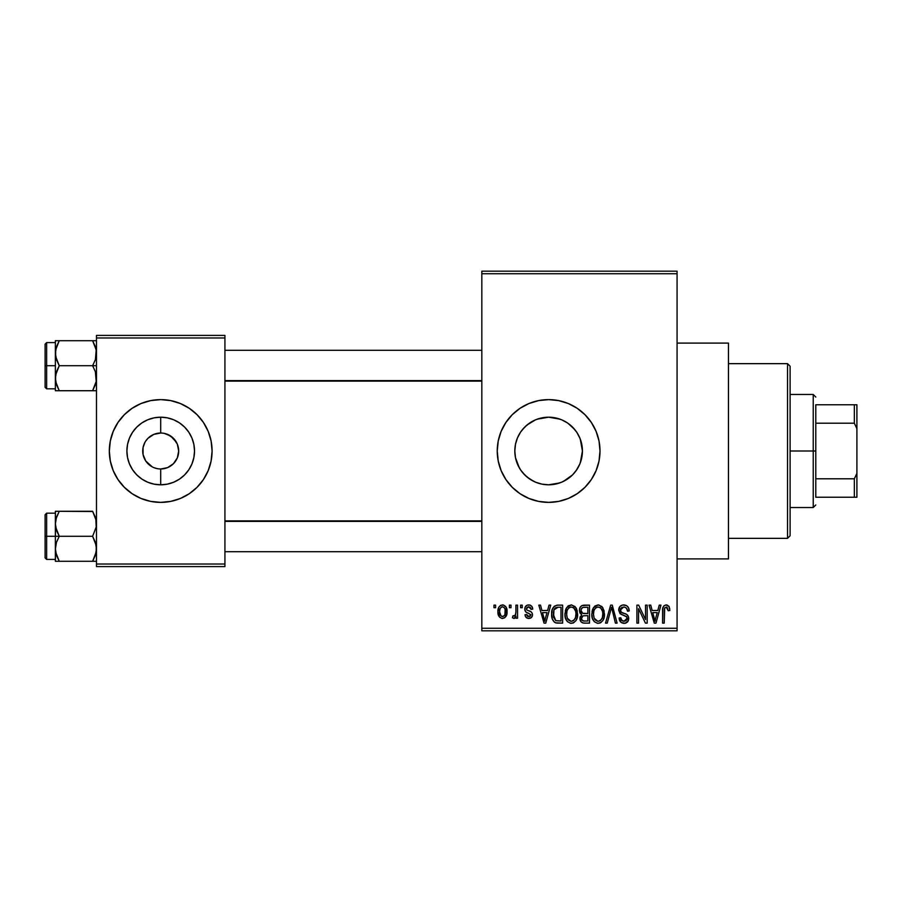 <?xml version="1.0" encoding="UTF-8"?>
<svg xmlns="http://www.w3.org/2000/svg" width="902" height="902" viewBox="0 0 902 902"><rect width="100%" height="100%" fill="white"/><g stroke="black" fill="none" stroke-linecap="round" stroke-linejoin="round"><path stroke-width="1.35" d="M541.989 484.148L548.619 484.802A33.802 33.802 0 0 1 514.817 451A33.802 33.802 0 0 1 548.619 417.198L541.955 417.851L535.608 419.791L527.151 424.876L522.506 429.532M522.506 472.468L527.151 477.113L533.601 481.285M519.293 467.811L515.47 457.63L514.817 450.989L515.482 444.314L514.817 450.989L515.47 457.63L517.41 464L520.533 469.807M520.533 432.193L519.236 434.279M559.657 482.953L548.619 484.802L542.023 484.16L535.687 482.232L529.835 479.109L524.716 474.903L520.51 469.784L517.387 463.932L515.459 457.596L514.817 451L515.459 444.404L517.387 438.068L520.51 432.216L524.716 427.097L529.835 422.891L535.608 419.791L542.023 417.84L548.619 417.198L560.029 419.171M548.596 399.62A51.38 51.38 0 0 0 538.629 400.601L548.619 399.62L558.642 400.612L568.283 403.532L577.167 408.279L584.947 414.672L591.34 422.452L596.087 431.336L599.018 440.977L599.999 451L599.018 461.023L596.087 470.664L591.34 479.548L584.947 487.328L577.167 493.721L568.283 498.468L558.642 501.388L548.619 502.38A51.38 51.38 0 0 1 497.239 451A51.38 51.38 0 0 1 548.619 399.62A51.38 51.38 0 0 1 599.999 451A51.38 51.38 0 0 1 548.619 502.38L538.595 501.388A51.38 51.38 0 0 0 548.596 502.38M538.562 400.612A51.38 51.38 0 0 0 529 403.521M528.922 403.544A51.38 51.38 0 0 0 520.104 408.268M520.048 408.29A51.38 51.38 0 0 0 498.231 440.954L501.151 431.336L505.898 422.452L512.291 414.672L520.082 408.279L528.955 403.532L538.595 400.612M498.22 440.999A51.38 51.38 0 0 0 498.22 461.001M498.231 461.046A51.38 51.38 0 0 0 520.048 493.71L512.291 487.328L505.898 479.548L501.151 470.664L498.231 461.023L497.239 451L498.231 440.977M520.104 493.732A51.38 51.38 0 0 0 528.922 498.456M529 498.479A51.38 51.38 0 0 0 538.562 501.388M677.075 558.902L728.455 558.902L728.455 343.098L677.075 343.098L728.455 343.098L728.455 558.902L677.075 558.902M176.454 442.318L170.692 436.049L164.209 433.366L167.592 434.381L173.421 438.282L177.322 444.122L178.686 451L177.322 457.878L173.421 463.718L167.592 467.619L160.703 468.984L160.703 484.802A33.802 33.802 0 0 1 126.9 451A33.802 33.802 0 0 1 160.703 417.198L160.703 433.016L163.059 433.174M162.191 433.073L160.703 433.016A17.984 17.984 0 0 0 142.719 451A17.984 17.984 0 0 0 160.703 468.984A17.984 17.984 0 0 1 142.719 451A17.984 17.984 0 0 1 160.703 433.016L153.825 434.381L160.703 433.016A17.984 17.984 0 0 1 178.686 451A17.984 17.984 0 0 1 160.703 468.984L167.592 467.619M155.403 468.183L158.166 468.803M159.226 468.927L160.703 468.984A17.984 17.984 0 0 0 178.686 451A17.984 17.984 0 0 0 160.703 433.016L160.703 417.198L167.298 417.84L173.646 419.768L179.487 422.891L184.606 427.097L188.811 432.216L191.934 438.068L193.862 444.404L194.516 451L193.862 457.596L191.934 463.932L188.811 469.784L184.606 474.903L179.487 479.109L173.646 482.232L167.298 484.16L160.703 484.802L154.107 484.16L147.77 482.232L141.918 479.109L136.8 474.903L132.594 469.784L129.471 463.932L127.543 457.596L126.9 451L127.543 444.404L129.471 438.068L132.594 432.216L136.8 427.097L141.918 422.891L147.77 419.768L154.107 417.84L160.703 417.198A33.802 33.802 0 0 1 194.516 451A33.802 33.802 0 0 1 160.703 484.802L160.703 468.984L158.357 468.826M152.19 466.841L145.752 460.99L143.068 454.507L143.068 447.493L144.963 442.318M149.27 464.88L150.713 465.951M146.789 462.388L147.984 463.718M144.963 459.682L145.752 460.99M160.68 399.62A51.38 51.38 0 0 0 113.246 431.325L117.982 422.452L124.375 414.672L132.154 408.279L141.039 403.532L150.679 400.612L160.703 399.62L170.726 400.612L180.366 403.532L189.251 408.279L197.031 414.672L203.424 422.452L208.17 431.336L211.102 440.977L212.083 451L211.102 461.023L208.17 470.664L203.424 479.548L197.031 487.328L189.251 493.721L180.366 498.468L170.726 501.388L160.703 502.38A51.38 51.38 0 0 1 109.322 451A51.38 51.38 0 0 1 160.703 399.62A51.38 51.38 0 0 1 212.083 451A51.38 51.38 0 0 1 160.703 502.38L150.679 501.388L141.039 498.468A51.38 51.38 0 0 0 160.68 502.38M113.224 431.359A51.38 51.38 0 0 0 113.224 470.641M124.375 487.328A51.38 51.38 0 0 0 141.039 498.468L132.154 493.721L124.375 487.328L117.982 479.548L113.235 470.664L110.315 461.023L109.322 451L110.315 440.977L113.235 431.336L117.982 422.452M481.826 273.734L481.826 628.266L677.075 628.266L677.075 273.734L481.826 273.734L481.826 271.175L677.075 271.175L677.075 273.734L677.075 271.175L481.826 271.175L481.826 630.825L677.075 630.825L677.075 273.734L481.826 273.734M509.382 607.711L509.382 605.141L511.017 605.141L511.017 607.711L509.382 607.711L511.017 607.711L511.017 605.141L509.382 605.141L509.382 607.711M515.921 611.917L515.921 605.141L517.556 605.141L517.556 618.22L515.921 618.22L515.921 616.134L514.377 618.389L512.426 617.746L512.888 615.886L515.369 615.243L515.921 611.917L515.617 614.589L514.072 616.111L512.888 615.886L512.426 617.746L513.982 618.456L515.921 616.134L515.921 618.22L517.556 618.22L517.556 605.141L515.921 605.141L515.921 611.917M520.601 607.711L520.601 605.141L522.235 605.141L522.235 607.711L520.601 607.711L522.235 607.711L522.235 605.141L520.601 605.141L520.601 607.711M524.795 609.132L525.359 606.775L527.151 605.186L529.948 605.05L531.864 606.448L532.744 609.109L531.109 609.346L530.421 607.508L528.888 606.787L527.072 607.294L526.43 608.805L526.937 610.056L530.974 611.748L532.214 613.202L532.451 615.457L531.244 617.69L528.076 618.4L525.652 616.844L525.032 614.713L526.667 614.476L527.253 616.01L528.764 616.585L530.196 616.246L530.838 614.679L525.753 611.917L524.795 609.132C524.896 611.409 526.125 612.751 528.482 613.157L530.872 614.984L528.764 616.585L526.667 614.476L525.032 614.713C525.235 617.058 526.497 618.31 528.82 618.456C531.154 618.321 532.383 617.069 532.507 614.724C532.214 612.458 530.872 611.116 528.459 610.71L526.858 609.989L526.43 608.805L528.64 606.775L531.109 609.346L532.744 609.109C532.53 606.55 531.21 605.152 528.752 604.904C526.193 605.118 524.874 606.527 524.795 609.132M547.593 610.507L549.014 605.141L550.727 605.141L545.755 623.124L544.03 623.124L538.81 605.141L540.523 605.141L541.944 610.507L547.593 610.507L541.944 610.507L540.523 605.141L538.81 605.141L544.03 623.124L545.755 623.124L550.727 605.141L549.014 605.141L547.593 610.507M571.27 604.904L575.104 606.584L577.212 610.688L577.314 617.058L575.893 620.723L573.469 622.887L570.492 623.293L567.392 621.636L565.599 618.501L564.968 614.115L565.813 609.154L567.989 606.054L571.27 604.904L566.591 607.655L564.968 614.115C564.686 619.099 566.783 622.177 571.259 623.361C575.837 622.143 577.934 618.997 577.584 613.89L575.972 607.722L571.631 604.915M598.127 604.904L601.961 606.584L604.069 610.688L604.182 617.058L602.761 620.723L600.326 622.887L597.349 623.293L594.249 621.636L592.456 618.501L591.825 614.115L592.67 609.154L594.846 606.054L598.127 604.904L593.448 607.655L591.825 614.115C591.543 619.099 593.64 622.177 598.127 623.361C602.694 622.143 604.791 618.997 604.441 613.89L602.829 607.722L598.849 604.949M667.04 604.971L669.137 606.663L669.836 610.507L668.202 610.744L667.063 607.226L664.706 607.824L664.222 623.124L662.587 623.124L662.869 607.937L664.007 605.749L666.296 604.904C663.421 605.637 662.192 607.644 662.587 610.913L662.587 623.124L664.222 623.124L664.458 608.365L666.217 607.012L668.202 610.744L669.836 610.507L668.856 606.178L665.8 604.938M538.595 501.388L528.955 498.468L520.082 493.721M657.829 610.507L659.238 605.141L660.952 605.141L655.979 623.124L654.266 623.124L649.045 605.141L650.759 605.141L652.169 610.507L657.829 610.507L652.169 610.507L650.759 605.141L649.045 605.141L654.266 623.124L655.979 623.124L660.952 605.141L659.238 605.141L657.829 610.507M645.539 619.527L645.539 605.141L647.174 605.141L647.174 623.124L645.437 623.124L638.537 608.703L638.537 623.124L636.902 623.124L636.902 605.141L638.661 605.141L645.539 619.527L638.661 605.141L636.902 605.141L636.902 623.124L638.537 623.124L638.537 608.703L645.437 623.124L647.174 623.124L647.174 605.141L645.539 605.141L645.539 619.527M618.682 610.124L620.069 606.358L622.752 604.983L626.529 605.58L628.514 607.801L629.19 610.981L627.555 611.206L626.507 608.241L624.432 607.08L621.782 607.429L620.441 609.143L621.083 612.063L626.867 614.533L628.446 616.664L628.051 621.174L625.03 623.282L621.174 622.493L619.155 617.983L620.79 617.746L621.884 620.542L624.624 621.219L626.664 619.99L626.834 616.945L620.08 613.676L618.682 610.124L621.162 614.397L626.574 616.54L627.093 618.366L624.026 621.252C621.94 621.083 620.858 619.922 620.79 617.746L619.155 617.983C619.257 621.252 620.903 623.045 624.071 623.361C627.059 623.102 628.604 621.467 628.728 618.434C628.559 615.716 627.115 614.07 624.387 613.484C622.098 613.247 620.745 612.12 620.317 610.09L623.632 607.012C626.112 607.26 627.42 608.67 627.555 611.206L629.19 610.981C629.122 607.317 627.318 605.287 623.778 604.904C620.565 605.129 618.862 606.866 618.682 610.124M605.535 623.124L610.665 605.141L612.266 605.141L617.103 623.124L615.412 623.124L611.567 607.238L607.238 623.124L605.535 623.124L607.238 623.124L611.567 607.238L615.412 623.124L617.103 623.124L612.266 605.141L610.665 605.141L605.535 623.124M579.445 610.417L580.11 607.407L581.891 605.592L589.491 605.141L589.491 623.124L583.515 623.068L581.125 621.929L579.941 618.062L581.677 614.826L579.93 612.977L579.445 610.417L581.677 614.826L579.918 618.603C580.065 621.501 581.564 623 584.417 623.124L589.491 623.124L589.491 605.141L584.428 605.141C581.136 605.276 579.479 607.046 579.445 610.417M551.663 614.228L552.34 609.402L554.211 606.279L557.064 605.174L562.634 605.141L562.634 623.124L556.748 623.057L554.392 622.188L552.374 619.122L551.663 614.228C551.336 617.926 552.61 620.79 555.463 622.786L562.634 623.124L562.634 605.141L557.842 605.141C553.287 606.088 551.223 609.109 551.663 614.228L551.663 614.848M497.938 611.815L498.806 607.294L500.633 605.355L503.62 605.062L506.157 607.249L506.868 613.958L504.658 617.814L501.94 618.411L499.528 617.081L497.938 611.815C497.712 615.435 499.223 617.644 502.493 618.456C505.808 617.622 507.33 615.367 507.048 611.68C507.319 608.004 505.808 605.738 502.493 604.904C499.144 605.761 497.622 608.061 497.938 611.815M493.969 607.711L493.969 605.141L495.604 605.141L495.604 607.711L493.969 607.711L495.604 607.711L495.604 605.141L493.969 605.141L493.969 607.711M96.48 335.397L224.925 335.397L224.925 337.968L96.48 337.968L96.48 564.032L224.925 564.032L224.925 335.397L96.48 335.397L96.48 337.968L96.48 335.397M96.48 566.603L224.925 566.603L224.925 337.968L96.48 337.968L96.48 566.603L96.48 564.032L224.925 564.032L224.925 566.603L96.48 566.603M160.725 502.38A51.38 51.38 0 0 0 208.17 470.675L203.424 479.548M208.182 470.641A51.38 51.38 0 0 0 208.182 431.359M197.031 414.672A51.38 51.38 0 0 0 160.725 399.62M208.17 431.336L203.424 422.452M113.235 470.664L117.982 479.548M164.209 433.366L163.251 433.197M175.653 460.99L176.454 459.682M145.752 441.01L147.984 438.282L153.825 434.381M157.196 468.634L153.825 467.619M481.826 630.825L481.826 628.266L677.075 628.266L677.075 630.825L481.826 630.825M555.271 484.148L548.619 484.802L555.271 484.148L561.596 482.22M563.468 481.375L572.533 474.903L567.403 479.109L561.563 482.232L555.215 484.16M580.268 439.094L582.433 451.023L581.779 457.596L579.851 463.932L576.22 470.517M572.635 474.802L574.732 472.479M579.839 463.978L577.584 468.442M537.254 419.159L548.619 417.198L555.215 417.84L561.563 419.768L567.403 422.891L572.522 427.097L576.728 432.216L579.851 438.068L581.779 444.404L582.433 451L580.279 462.873M581.779 457.618L582.433 451.023L581.767 444.336L579.839 438.022M576.716 432.205L578.159 434.561M574.721 429.51L568.057 423.331M576.186 431.427L576.682 432.148M561.642 419.802L562.927 420.366M561.585 419.78L567.448 422.914M555.249 417.851L548.619 417.198A33.802 33.802 0 0 1 582.433 451A33.802 33.802 0 0 1 548.619 484.802M534.164 420.445L535.608 419.791M529.091 423.41L529.767 422.937M520.567 432.137L521.255 431.156M515.47 444.359L517.398 438.022M521.085 470.618L520.544 469.829M529.767 479.063L529.113 478.612M541.922 484.137L537.603 482.965M548.608 484.802L543.308 484.385M548.653 502.38A51.38 51.38 0 0 0 558.62 501.399M558.676 501.388A51.38 51.38 0 0 0 568.249 498.479M568.316 498.456A51.38 51.38 0 0 0 568.316 403.544M568.249 403.521A51.38 51.38 0 0 0 558.676 400.612M558.62 400.601A51.38 51.38 0 0 0 548.653 399.62M591.34 479.548L596.087 470.664M596.087 431.336L591.34 422.452M576.728 469.784L572.522 474.903M576.705 469.829L579.817 464.023M669.791 609.391L669.645 608.264M663.173 606.978L662.869 607.937M655.754 617.847L654.999 621.252L652.732 612.616L657.276 612.616L655.754 617.847L657.276 612.616L652.732 612.616L654.085 617.554M655.156 620.396L655.528 618.693M628.649 608.106L628.367 607.508M621.162 614.397L622.921 615.029M623.135 615.096L624.004 615.333M627.048 618.964L625.965 620.734M622.707 621.038L621.016 619.076M625.03 623.282L625.943 623.034M627.499 621.952L628.051 621.174M624.387 613.484L621.083 612.063M624.037 607.023L625.199 607.317M611.567 607.238L611.872 608.658M592.67 609.154L592.016 611.59M591.847 614.893L591.892 615.671M592.118 617.205L592.603 618.919M599.683 623.124L601.104 622.425M597.778 621.241L594.159 618.231L593.46 614.172C593.166 610.327 594.722 607.948 598.139 607.012C601.476 607.88 603.032 610.169 602.807 613.867C603.179 617.825 601.611 620.283 598.116 621.252L598.421 621.241M595.185 619.911L597.451 621.196M594.283 618.535L594.779 619.392M597.552 607.046L595.444 608.106L593.922 610.631L593.471 614.69L594.159 618.231M600.315 607.689L597.846 607.023M600.879 620.136L602.378 617.509L602.807 613.867L602.604 611.567L600.766 608.049M580.336 616.494L580.02 617.52M581.125 621.929L582.624 622.887M581.159 609.515L582.692 607.463L587.856 607.238L587.856 613.552L584.631 613.552C582.399 613.653 581.215 612.605 581.08 610.406L582.613 613.247L587.856 613.552L587.856 607.238L583.109 607.339M581.948 607.948L581.429 608.67M584.045 620.993L585.015 621.016C582.872 621.264 581.722 620.351 581.553 618.31L583.075 615.818L587.856 615.649L587.856 621.016L585.015 621.016L587.856 621.016L587.856 615.649L583.278 615.762L581.88 616.788M581.553 618.31L582.061 620.136L583.729 620.959M576.705 609.154L576.243 608.185M568.564 605.648L567.989 606.054M566.174 608.388L565.317 610.755M564.99 613.27L564.968 614.115M565.261 617.205L566.772 620.88M565.746 618.919L566.298 620.125M572.826 623.124L573.424 622.899M570.921 621.241L567.302 618.231L566.603 614.172C566.309 610.327 567.865 607.948 571.282 607.012C574.619 607.88 576.164 610.169 575.95 613.867C576.322 617.825 574.754 620.283 571.248 621.252L571.564 621.241M568.328 619.911L570.594 621.196M567.426 618.535L567.922 619.392M570.695 607.046L568.587 608.106L567.065 610.631L566.614 614.69L567.302 618.231M573.458 607.689L570.989 607.023M574.022 620.136L575.521 617.509L575.95 613.867L575.747 611.567L573.909 608.049M552.847 608.162L552.204 609.82M551.81 616.709L552.374 619.122M556.094 622.966L558.056 623.124M553.58 617.329L553.941 609.865L558.056 607.238L560.999 607.238L560.999 621.016L555.779 620.666L553.287 614.251L553.58 617.295L555.779 620.666L560.999 621.016L560.999 607.238L557.729 607.249M554.538 608.681L555.497 607.779L554.065 609.549L553.321 613.134M545.518 617.847L544.763 621.252L542.497 612.616L547.04 612.616L545.518 617.847L547.04 612.616L542.497 612.616L544.334 619.392M545.09 619.539L545.293 618.693M532.383 607.542L532.067 606.798M531.864 606.448L530.331 605.186M524.998 610.62L525.753 611.917M526.046 612.154L527.061 612.65M527.941 616.461L527.253 616.01M507.048 611.68L507.037 611.105M506.157 607.249L505.492 606.313M498.321 608.534L498.118 609.504M498.13 614.048L498.468 615.288M506.732 614.623L506.868 613.958M507.014 612.819L507.037 612.255M501.681 606.922L500.091 608.602L499.573 611.691C499.336 609.166 500.294 607.531 502.448 606.775C504.68 607.486 505.661 609.121 505.413 611.691C505.661 614.206 504.703 615.829 502.538 616.585C500.317 615.874 499.325 614.239 499.573 611.691L501.061 616.066L503.316 616.438L504.906 614.769L505.154 609.312L503.925 607.294L502.064 606.809M654.333 618.468L654.57 619.392M598.725 621.207L600.416 620.531M571.868 621.207L573.559 620.531M557.402 607.271L555.497 607.779M544.763 621.252L544.921 620.396M787.536 363.653L790.107 366.223L790.107 535.777L787.536 538.347L728.455 538.347L787.536 538.347L787.536 363.653L728.455 363.653L787.536 363.653L787.536 538.347L790.107 535.777L790.107 366.223L787.536 363.653M55.665 527.072L55.372 536.295L59.25 536.295L56.465 530.252L55.372 523.791L56.454 517.365L59.25 511.287L92.613 511.287L96.198 520.499L96.198 527.027L92.613 536.295L59.25 536.295L55.665 527.072M92.737 511.502L55.372 511.287L55.372 536.295L45.1 536.295L45.1 557.864L45.1 514.715L45.1 536.295L46.645 536.295L46.645 513.17L46.645 536.295L55.372 536.295L55.372 548.799L56.454 542.373L59.25 536.295L92.613 536.295L96.198 545.507L96.198 552.024L92.613 561.292L59.25 561.292L56.465 555.249L55.372 548.799L55.372 561.292L96.48 561.292L92.613 561.292L95.398 555.237L92.613 561.292L95.386 555.249L96.48 548.799L95.386 542.339L92.613 536.295L96.198 527.027L95.837 518.842M55.597 551.708L55.372 561.292L59.25 561.292L55.653 552.058M56.025 553.738L59.25 561.292M59.25 511.287L56.454 517.353L59.25 511.287L55.372 511.287L59.25 511.287L56.048 518.729M55.653 511.287L56.454 511.287L55.372 511.287L55.597 520.871M55.372 549.138L56.454 542.373L59.25 536.295L55.372 536.295L55.372 548.799M46.645 536.295L46.645 559.409L46.645 536.295M56.025 518.797L55.665 520.499M92.613 561.292L95.398 561.292M92.613 511.287L95.409 517.365M481.826 521.367L224.925 521.367L481.826 521.367M224.925 380.633L481.826 380.633L224.925 380.633M815.791 404.761L815.791 423.207L815.791 404.761L854.329 404.761L815.791 404.761M815.791 451L815.791 423.207L815.791 478.793L815.791 451L813.232 451L815.791 451M790.107 394.478L813.232 394.478L813.232 451L813.232 394.478L815.791 397.049M790.107 451L813.232 451L790.107 451M815.791 497.239L815.791 478.793L815.791 497.239L856.9 497.239L856.9 473.392L854.329 478.793L815.791 478.793L854.329 478.793L854.329 497.239L854.329 478.793L856.9 473.392L856.9 497.239L815.791 497.239M790.107 507.522L813.232 507.522L813.232 451L813.232 507.522L815.791 504.951M856.9 404.761L854.329 404.761L854.329 423.207L856.9 428.608L856.9 473.392L856.9 404.761L856.9 428.608L854.329 423.207L854.329 404.761L856.9 404.761M815.791 423.207L854.329 423.207L815.791 423.207M96.198 374.928L96.198 381.445L92.613 390.713L95.398 384.647L92.613 390.713L59.25 390.713L56.465 384.669L55.372 378.209L56.454 371.793L59.25 365.705L55.665 356.493L55.653 349.976L59.25 340.708L56.454 346.774L59.25 340.708L55.372 340.708L55.372 365.705L45.1 365.705L45.1 387.285L45.1 344.136L45.1 365.705L46.645 365.705L46.645 388.83L46.645 365.705L55.372 365.705L55.372 390.713L96.48 390.713L92.613 390.713L96.198 381.445L95.386 371.748L96.198 374.928M92.613 365.705L95.386 371.748L92.613 365.705L59.25 365.705L96.48 365.705L92.613 365.705L95.409 359.627L92.613 365.705M55.597 381.129L55.653 374.973L59.25 365.705L56.465 359.661L55.372 353.201L55.372 390.713L56.454 390.713L55.372 390.713M56.025 383.158L56.454 384.635M95.837 348.262L96.48 353.201L95.409 359.627L96.198 349.92L92.613 340.708L59.25 340.708L92.613 340.708L95.386 346.751L92.613 340.708L95.398 340.708L92.613 340.708M96.48 340.708L95.398 340.708L96.48 340.708M55.372 342.591L46.645 342.591L46.645 365.705L46.645 342.591L45.1 344.136M56.454 340.708L55.372 340.708L55.372 353.201L56.454 346.785L59.25 340.708L55.653 340.708L59.25 340.708M59.126 390.498L55.653 381.478M55.653 390.713L59.25 390.713M95.747 347.924L95.409 346.785L95.747 347.924M92.613 390.713L96.198 390.713M56.454 561.292L55.653 561.292L56.454 561.292M56.104 518.515L56.454 517.365M95.747 554.076L95.409 555.215M56.116 347.913L56.454 346.785M95.747 383.485L95.409 384.635M55.372 513.17L46.645 513.17L45.1 514.715M55.372 559.409L46.645 559.409L45.1 557.864M224.925 551.708L481.826 551.708M224.925 520.871L481.826 520.871M481.826 350.292L224.925 350.292M481.826 381.129L224.925 381.129M55.372 388.83L46.645 388.83L45.1 387.285"/></g></svg>
